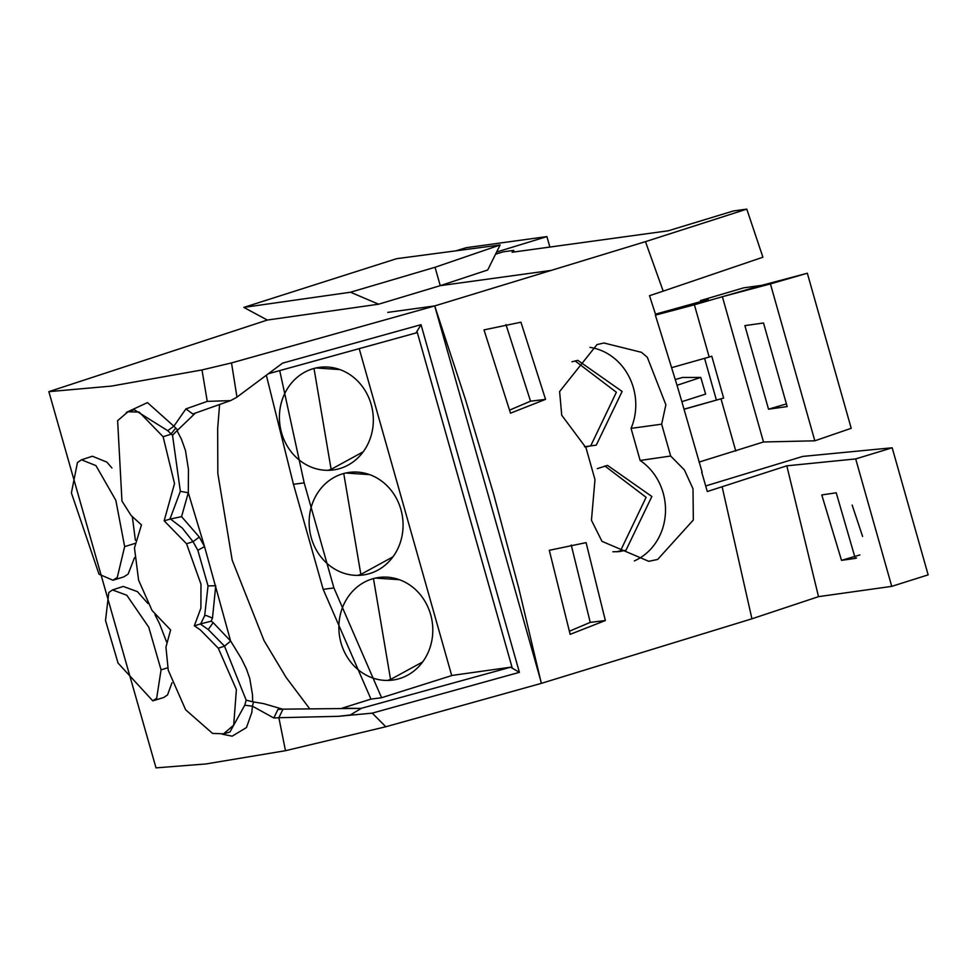 <?xml version="1.0" encoding="UTF-8"?>
<svg xmlns="http://www.w3.org/2000/svg" width="977" height="977" viewBox="0 0 977 977"><rect width="100%" height="100%" fill="white"/><g stroke="black" fill="none" stroke-linecap="round" stroke-linejoin="round"><path stroke-width="1.47" d="M174.517 483.578L163.11 436.743L139.161 412.062L127.975 411.781L117.631 420.672L121.954 501.018L131.065 515.441L141.47 524.893L134.472 547.914L138.6 580.167L152.033 610.454L170.609 629.957L165.943 647.14L168.252 670.246L185.63 709.778L212.534 733.409L223.562 733.825L233.698 725.129L236.385 689.603L218.286 648.191L200.505 630.067L194.472 625.817L200.712 623.851L204.669 615.718L206.355 615.547L212.485 618.111L211.154 621.177L200.712 623.851M201.03 584.356L186.558 543.774L164.148 520.802L170.499 519.031L182.247 528.02L193.031 541.673L197.843 550.307L208.028 585.907L204.669 615.718M200.981 584.368L200.883 608.183L194.301 625.866M197.843 550.307L204.535 546.583L188.292 492.75L181.563 516.638L199.308 537.069L204.535 546.583L230.609 640.985L213.157 622.63L208.235 629.554L200.322 623.985M208.235 629.554L224.49 646.102L230.67 641.059L241.429 658.693L246.497 669.135L249.746 678.417L252.518 694.891L252.664 701.791L263.668 703.635L282.683 709.18M213.157 622.63L211.154 621.177M212.485 618.111L215.746 585.736L208.028 585.907M174.517 483.603L164.148 520.802M253.556 701.974L252.396 706.163L244.751 705.223L229.949 731.981L223.574 733.861M218.286 648.203L224.527 646.176L246.167 700.155L252.664 701.779M219.593 404.515L217.663 428.659L217.834 473.552M232.184 560.139L217.847 473.552M232.196 560.139L264.034 640.607L286.139 677.464L309.343 708.313M282.524 363.188L236.581 397.395L230.56 400.619L192.811 413.992L185.911 408.911L173.882 426.204L177.729 430.051L177.069 430.637L181.466 439.32L185.471 450.482L188.463 469.546L188.292 492.75L180.342 491.333L169.937 519.105M177.729 430.051L195.388 413.088M181.563 516.638L170.499 519.019M134.167 409.681L167.702 430.674L172.514 435.241L180.354 491.346M277.932 709.473L273.804 717.985L252.396 706.163L251.858 712.367L246.473 727.547L232.16 736.169L222.17 734.179M185.923 408.911L207.258 401.376L201.995 369.941L111.439 386.098L48.85 391.655L156.015 767.873L206.049 763.941L285.479 750.702L385.805 726.754L372.237 713.125L519.41 672.335M230.56 400.619L207.258 401.376M175.494 428.427L170.914 434.215L163.11 436.743M177.045 430.625L172.514 435.241M344.185 708.215L361.16 708.447L350.34 714.956L338.164 716.336L370.088 713.344M266.379 375.437L293.454 484.287L323.179 589.339L370.967 699.117L342.109 708.178M126.338 412.428L147.466 402.609L173.882 426.204L167.702 430.674M273.804 717.985L278.872 717.716L285.479 750.702M154.989 614.728L159.52 623.668L166.615 642.011M112.489 589.937L108.801 592.514L105.516 620.505L118.058 663.09L152.791 700.851L156.686 698.225L161.058 669.856L148.76 627.21L126.802 595.249L112.489 589.937L123.236 586.432L137.452 591.659L147.942 603.505M152.791 700.851L163.672 697.529L167.555 694.903L171.989 682.776M134.582 557.574L128.121 574.097L123.774 576.906L112.953 580.24L117.277 577.419L124.641 546.631M135.376 540.196L132.347 516.918M111.928 467.983L106.847 462.097L92.412 456.247L81.506 459.788L95.954 465.626L115.836 500.334L124.665 546.631L135.485 543.273M201.995 369.941L231.512 362.919L434.704 305.935L387.759 312.384L434.716 305.923L540.757 680.737L434.716 305.923L645.467 241.649L663.2 291.134L762.915 257.22L746.782 209.127L645.467 241.649M236.959 397.114L231.512 362.919M268.785 373.629L416.178 332.913L268.809 373.605M451.692 675.486L510.592 667.206L519.398 672.323L421.038 324.706L416.007 332.949M421.026 324.682L282.512 363.163M385.817 726.754L541.343 683.363L518.787 588.239L493.666 494.191L465.455 399.483L434.704 305.935M277.932 709.436L282.976 709.155L278.872 717.716L338.164 716.336M361.038 708.386L510.592 667.206M370.967 699.117L381.58 697.725L451.716 675.583L359.304 348.984M323.179 589.339L333.914 587.934L381.58 697.725M293.454 484.287L304.189 482.882L333.914 587.934M304.189 482.882L279.74 370.698M267.319 320.053L243.823 307.401L396.613 258.685L500.114 244.983L435.046 267.271L350.511 292.221L378.612 304.201L267.319 320.053L48.85 391.655M891.745 586.359L928.15 574.867L892.184 447.784L855.693 458.921L786.815 465.821L818.518 596.654L891.745 586.359L855.693 458.921M540.769 680.737L541.356 683.35L751.924 618.807L818.518 596.654M372.237 713.125L370.088 713.381M81.506 459.788L77.452 462.536L71.394 492.897L99.019 574.22L112.953 580.24M392.913 556.89A51.769 46.872 82.2 0 0 369.624 474.627A51.769 46.872 82.2 0 0 349.058 472.416A51.769 46.872 82.2 0 0 342.035 474.004A51.769 46.872 82.2 0 0 310.344 534.004A51.769 46.872 82.2 0 0 363.151 574.989A51.769 46.872 82.2 0 0 370.161 573.414A51.769 46.872 82.2 0 0 392.901 556.89L360.843 574.391L343.745 473.503M340.436 468.362A51.769 46.872 82.2 0 0 363.175 451.838A51.769 46.872 82.2 0 0 339.898 369.575A51.769 46.872 82.2 0 0 319.32 367.364A51.769 46.872 82.2 0 0 312.31 368.952A51.769 46.872 82.2 0 0 280.619 428.952A51.769 46.872 82.2 0 0 333.426 469.937A51.769 46.872 82.2 0 0 340.436 468.362M399.361 579.703A51.769 46.872 82.2 0 0 378.783 577.48A51.769 46.872 82.2 0 0 371.761 579.068A51.769 46.872 82.2 0 0 340.069 639.068A51.769 46.872 82.2 0 0 392.876 680.053A51.769 46.872 82.2 0 0 399.898 678.478A51.769 46.872 82.2 0 0 422.638 661.954A51.769 46.872 82.2 0 0 399.361 579.691L375.461 578.079M327.954 470.328L331.105 469.351M357.68 575.38L360.831 574.403M387.405 680.444L390.556 679.467L373.47 578.567M705.821 485.911L802.764 456.418L892.184 447.784M786.815 465.821L707.311 491.529L701.706 472.172M655.762 315.046L649.51 295.701L663.2 291.134M698.97 462.121L763.489 441.983L814.83 440.81L851.211 428.305L807.332 273.23L761.852 285.333L743.729 287.824L700.448 300.574L700.765 301.722M744.889 325.622L763.513 322.996L787.169 406.579L768.533 409.192L744.889 325.622M786.412 403.904L768.533 409.192M807.332 273.23L770.426 283.904L814.83 440.81M770.426 283.904L722.382 296.715L763.489 441.983M761.852 285.333L694.391 304.787L709.18 357.045L671.724 367.633M655.482 314.167L708.288 299.499L700.448 300.574M675.302 379.516L682.605 377.452L700.778 377.415L677.037 385.304L655.384 315.144L694.391 304.787M684.047 409.155L723.627 398.079L711.769 356.19L709.18 357.045M723.627 398.079L721.002 398.824L735.791 451.081M721.002 398.824L684.071 409.265M716.373 400.008L704.576 358.339M700.778 377.415L705.626 394.097L681.861 401.681L702.133 472.172M746.782 209.127L733.312 210.983L668.28 230.78L512.107 252.249L513.67 250.405L503.216 251.834L495.571 254.167M751.936 618.807L722.15 486.839M455.917 250.833L466.249 247.682L546.912 236.593L549.88 247.059M500.114 244.983L487.718 269.982L440.248 285.663L551.553 270.36M496.634 252.017L546.912 236.593M855.266 558.404L836.227 492.799L821.779 494.936L841.502 560.346L855.266 558.404M862.618 536.471L852.152 505.072M513.67 250.405L514.122 251.968M435.046 267.271L440.248 285.663L378.612 304.201M350.511 292.221L243.823 307.401M363.163 451.838L331.118 469.339L314.008 368.451M647.287 357.216L665.874 404.771L661.649 424.189L670.662 456.027L684.413 469.949L693.011 488.805L693.34 519.996L657.655 559.442L648.765 561.311L601.979 541.343L591.451 520.277L594.981 479.585L585.98 447.735L561.726 415.225L559.613 391.557L596.984 344.6L603.884 342.988L641.449 352.318L647.287 357.216M570.153 634.342L605.361 620.542L586.09 542.638L549.294 550.295L570.153 634.342M545.557 399.361L510.495 413.173L484.006 329.884L520.936 322.215L545.557 399.361L530.548 401.193L509.567 410.12M661.649 424.189L631.057 428.378A56.568 51.219 82.2 0 0 612.347 356.776A56.568 51.219 82.2 0 0 589.974 347.372M631.057 428.378L640.13 460.46A56.568 51.219 82.2 0 1 663.175 492.994A56.568 51.219 82.2 0 1 634.378 560.896M569.42 631.203L590.23 622.386L605.361 620.542M571.24 545.007L590.23 622.386M505.976 324.608L530.548 401.193M612.872 551.761L619.381 551.602L626.013 550.173L651.854 496.499L607.535 465.394L597.301 468.642M584.527 446.77L596.275 445.121L622.129 391.447L577.81 360.342L571.936 361.795M604.8 465.944L646.102 497.305L620.493 550.82L616.621 551.81M575.062 360.892L616.377 392.253L590.767 445.768L586.896 446.758M186.558 543.774L193.031 541.673L199.308 537.069M246.167 700.155L244.738 705.211M230.657 641.059L224.539 646.163M161.058 669.856L167.702 667.792M512.168 667.743L417.179 332.033M339.886 369.575L315.998 367.963M369.611 474.627L345.724 473.015M422.626 661.966L390.58 679.455M677.037 385.304L681.873 401.681M854.814 558.478L856.585 557.952M859.882 554.936L841.502 560.346M670.662 456.027L640.13 460.46M127.999 411.769L134.215 409.668M361.197 708.374L282.976 709.155"/></g></svg>
